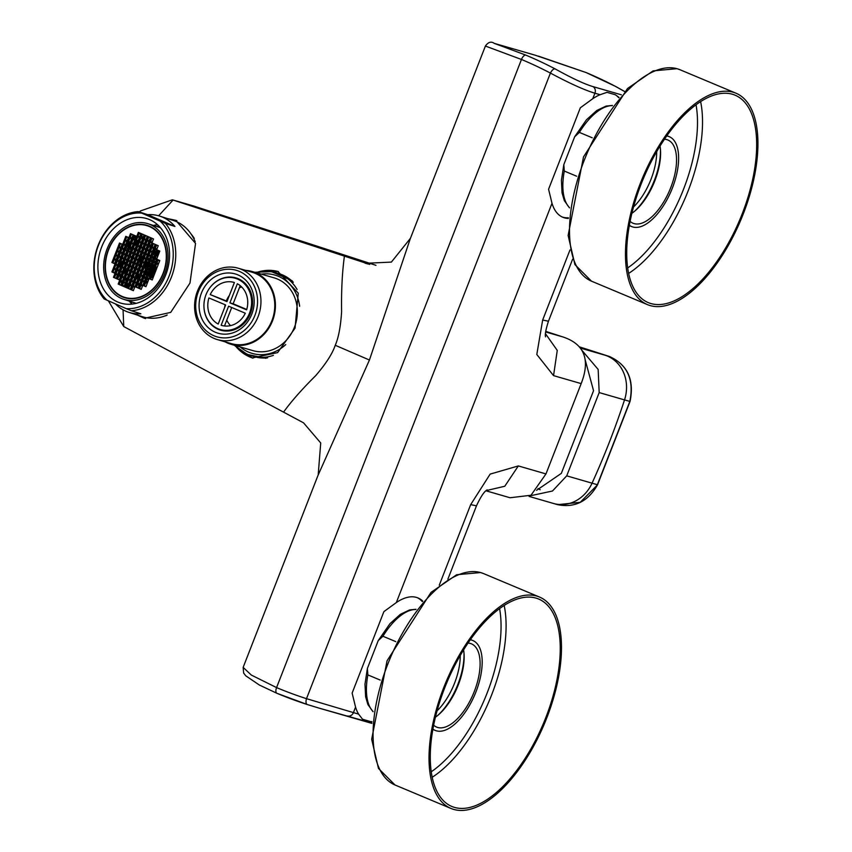 <?xml version="1.0" encoding="UTF-8"?>
<svg xmlns="http://www.w3.org/2000/svg" width="852" height="852" viewBox="0 0 852 852"><rect width="100%" height="100%" fill="white"/><g stroke="black" fill="none" stroke-linecap="round" stroke-linejoin="round"><path stroke-width="1.28" d="M151.443 244.279A37.903 29.895 -72.2 0 0 149.888 245.887M149.302 246.537A37.903 29.895 -72.2 0 0 148.173 247.868M143.935 254.12A37.903 29.895 -72.2 0 0 142.529 256.835M142.177 257.581A37.903 29.895 -72.2 0 0 141.102 260.105A37.903 29.895 -72.2 0 0 140.836 260.808M140.559 261.596A37.903 29.895 -72.2 0 0 139.504 264.951M139.291 265.76A37.903 29.895 -72.2 0 0 139.121 266.463M137.928 274.589A37.903 29.895 -72.2 0 0 137.875 278.38M138.45 284.238A37.903 29.895 -72.2 0 0 138.812 286.102M157.929 260.52L158.728 260.041M156.619 263.886L157.151 264.077M157.45 263.3L157.269 262.203M155.884 267.326L155.959 265.558M153.999 270.595L154.521 270.829L155.17 269.147L154.649 268.923M152.689 273.961L153.211 274.184L153.861 272.502L153.339 272.278M151.379 277.315L151.901 277.539L152.433 276.165M157.407 252.448L158.451 252.895L159.1 251.212L158.057 250.765M156.097 255.802L157.141 256.26L157.673 254.876M154.787 259.157L155.831 259.615L156.108 258.912M156.406 258.135L155.437 257.485M154.521 262.97L153.477 262.522M154.84 262.171L155.181 261.298L154.127 260.84M153.264 266.197L153.871 264.652L152.817 264.195M151.954 269.562L150.868 269.211L151.901 269.69L152.561 268.007L151.507 267.56M149.547 272.597L150.591 273.055L151.251 271.373L150.197 270.915M149.334 276.282L148.248 275.931L149.281 276.41L149.824 275.036M148.024 279.637L146.938 279.286L147.971 279.765L148.248 279.062M148.546 278.284L147.577 277.635M145.703 282.672L146.672 283.098M146.981 282.321L147.321 281.448L146.267 280.99M155.831 251.766L156.491 250.083L155.181 249.519L154.521 251.191L155.831 251.766M153.754 253.172L153.211 254.556L154.521 255.121L155.064 253.747M152.178 257.208L151.901 257.911L153.211 258.475L153.488 257.773M153.786 257.006L152.487 256.431M151.901 261.841L149.334 260.68L148.024 264.045L150.634 265.174L151.944 261.82L150.942 261.383M151.922 257.091L150.644 260.35L152.252 261.042L152.561 260.158L151.251 259.594L150.91 260.467M150.644 265.057L151.251 263.524L149.941 262.948L149.334 264.493M149.281 268.561L149.941 266.878L148.631 266.314L147.971 267.986L149.281 268.561M147.971 271.916L148.631 270.233L147.321 269.669L146.661 271.351L147.971 271.916M145.894 273.332L145.362 274.706L146.661 275.271L147.204 273.897M144.318 277.358L144.052 278.072L145.351 278.636L145.628 277.933M145.628 273.215L144.361 276.474L145.969 277.166L144.627 276.591M149.451 258.816L148.631 258.454L148.291 259.327M148.141 262.171L147.321 261.82L146.725 263.364M146.832 265.526L146.011 265.174L145.362 266.857L146.171 267.209M163.328 273.428A37.903 29.895 -72.2 0 0 147.417 225.429A37.903 29.895 -72.2 0 0 108.364 249.604A37.903 29.895 107.8 0 0 124.275 297.604A37.903 29.895 107.8 0 0 163.328 273.428M143.551 236.26A37.903 29.895 -72.2 0 0 141.709 237.633M137.555 241.446A37.903 29.895 -72.2 0 0 135.17 244.215M140.346 233.235A37.903 29.895 -72.2 0 0 138.812 234.194M136.182 236.142A37.903 29.895 -72.2 0 0 133.444 238.571M130.303 242.011A37.903 29.895 -72.2 0 0 130.239 242.085L128.663 241.404L129.93 238.145M129.706 242.756A37.903 29.895 -72.2 0 0 127.619 245.664M127.172 246.366A37.903 29.895 -72.2 0 0 126.128 248.102L127.725 248.614M130.984 249.668L129.323 249.125M125.361 269.147A37.903 29.895 -72.2 0 0 125.18 272.874M125.542 278.647A37.903 29.895 -72.2 0 0 125.989 281.32M126.671 284.174A37.903 29.895 -72.2 0 0 127.523 286.794M125.958 262.554L124.296 262.022M122.699 261.511L121.101 261A37.903 29.895 -72.2 0 0 120.963 261.628M120.792 262.448A37.903 29.895 -72.2 0 0 120.228 266.016M120.132 266.878A37.903 29.895 -72.2 0 0 120.004 268.423M119.94 273.194A37.903 29.895 -72.2 0 0 120.089 275.377M120.185 276.325A37.903 29.895 -72.2 0 0 120.281 277.113M121.112 281.437A37.903 29.895 -72.2 0 0 121.591 283.173M127.459 286.975L125.787 286.442M124.19 285.921L122.528 285.388M164.638 273.993A39.703 31.322 -72.2 0 0 147.971 223.714A39.703 31.322 -72.2 0 0 107.054 249.04A39.703 31.322 107.8 0 0 123.732 299.329A39.703 31.322 107.8 0 0 164.638 273.993M157.545 224.704A44.219 34.879 -72.2 0 0 153.424 225.46M129.823 242.809A44.219 34.879 -72.2 0 0 128.439 244.897L127.949 245.184M165.799 274.738A44.219 34.879 -72.2 0 0 147.236 218.74A44.219 34.879 -72.2 0 0 101.676 246.952A44.219 34.879 107.8 0 0 120.239 302.95A44.219 34.879 107.8 0 0 165.799 274.738M158.76 225.855L156.896 226.568M131.123 249.327L130.1 247.644M128.886 245.632L128.439 244.897M120.633 263.3L121.005 263.971A44.219 34.879 -72.2 0 0 120.633 266.197M130.196 301.395L131.378 303.418A44.219 34.879 -72.2 0 0 132.103 304.089M129.174 301.075A44.219 34.879 -72.2 0 0 131.378 303.418L131.943 301.959M120.079 272.853A44.219 34.879 -72.2 0 0 120.079 275.313M125.862 262.81L124.467 263.14M121.815 263.779L121.005 263.971M147.726 214.672L174.926 226.451A50.534 39.863 -72.2 0 0 159.729 216.11A50.534 39.863 -72.2 0 0 147.726 214.672L138.216 211.615L165.416 223.405A50.534 39.863 107.8 0 1 171.433 277.06A50.534 39.863 107.8 0 1 131.368 310.735L126.245 308.637A48.724 38.436 -72.2 0 0 169.069 276.154A48.724 38.436 -72.2 0 0 160.293 221.307M126.245 308.637L104.168 298.956A50.534 39.863 107.8 0 1 98.15 245.301A50.534 39.863 107.8 0 1 138.216 211.615M141.23 213.043A48.724 38.436 -72.2 0 0 98.406 245.525A48.724 38.436 -72.2 0 0 107.182 300.383M174.926 226.451L165.416 223.405M115.457 303.962A50.534 39.863 -72.2 0 0 128.876 312.343A50.534 39.863 -72.2 0 0 140.878 313.792L131.368 310.735M195.204 241.734A50.534 39.863 -72.2 0 0 173.457 220.508L159.729 216.11M167.205 315.006A50.534 39.863 107.8 0 1 142.603 316.752L128.876 312.343M194.267 238.379A47.829 37.722 -72.2 0 0 191.061 234.023M166.31 315.581A47.829 37.722 107.8 0 1 164.787 315.985M139.621 315.794A51.429 40.577 -72.2 0 0 145.5 318.605M170.475 219.55A51.429 40.577 107.8 0 1 176.865 220.679M167.482 218.591L175.736 220.295L195.545 243.427L189.975 283.077L170.709 312.386L144.457 318.286L137.321 315.059M318.19 474.894L320.725 442.965L303.557 422.848L123.742 326.55L108.428 300.916M123.742 326.55L123.061 309.808M193.766 206.024L193.51 205.95A5.41 2.471 -72.6 0 1 193.542 205.96L193.798 206.035A5.41 2.471 -72 0 1 193.798 206.035L375.966 265.334L193.766 206.024L173.073 200.05L158.621 215.78M139.387 211.999L140.367 210.987L172.338 199.815L369.693 264.408M283.695 411.921C291.363 401.313 302.002 389.247 315.623 375.721C325.911 363.793 332.45 353.644 335.241 345.273C338.553 337.722 340.672 326.55 341.599 311.747C341.258 290.947 342.195 272.448 344.4 256.228M254.801 272.267L277.869 271.426L298.253 293.152L295.058 328.148L277.624 352.611L252.245 357.947L234.13 345.188M193.51 205.95L172.338 199.815M193.542 205.96L193.542 205.96A5.41 2.471 -72.6 0 1 193.564 205.96L193.01 205.801L193.542 205.96M410.185 238.965L369.438 360.023L318.02 475.373M568.359 218.442A66.775 31.141 -67.3 0 1 562.821 217.281A66.775 31.141 -67.3 0 1 552 203.277L548.571 189.24L580.34 107.789L592.768 98.715A66.775 31.141 -67.3 0 1 600.106 94.721L594.909 93.219C584.365 90.035 569.53 83.326 550.413 73.08L306.507 698.672A478.547 422.688 -73.9 0 1 276.57 687.596A5.41 2.524 112.7 0 0 276.911 693.294L259.37 685.029L245.717 675.774L243.629 673.037L243.15 667.372L251.319 675.061L276.57 687.596L521.467 59.47L485.395 46.051L410.057 239.274M621.353 94.806L593.056 86.627C584.365 84.039 571.724 78.128 555.142 68.906A5.41 2.503 -62.4 0 0 550.413 73.08A478.547 422.688 -73.9 0 0 521.467 59.47A5.41 2.524 -67.3 0 1 525.865 55.135L494.235 43.356C491.157 41.162 488.217 42.057 485.395 46.051M494.235 43.356L535.258 55.22L586.016 72.526A483.957 427.47 106.1 0 1 615.293 86.286L624.516 91.462M485.949 490.784L510.06 497.749L530.998 495.246L545.972 473.925L581.181 383.613L553.544 375.625L536.803 354.475L542.66 320.022L548.443 321.236C545.77 329.66 544.811 334.868 545.568 336.849L545.568 336.838M371.973 721.644A66.775 31.141 -67.3 0 1 370.908 721.676L362.558 719.258L358.607 714.136A66.775 31.141 -67.3 0 1 355.561 707.128L352.132 693.091L383.89 611.629L396.329 602.566A66.775 31.141 -67.3 0 1 418.023 597.966A66.775 31.141 -67.3 0 1 422.73 601.097M545.695 331.353L562.661 336.87C584.397 343.952 590.564 359.533 581.181 383.613M447.864 579.2L476.47 505.832L470.687 504.618L439.281 585.175M422.304 601.587A66.775 31.141 112.7 0 0 417.278 597.678M371.962 721.74L370.908 721.676M600.106 94.721L606.986 92.335L615.336 94.753L619.021 97.426M562.096 216.951A66.775 31.141 112.7 0 0 568.412 217.792M615.336 94.753A66.775 31.141 -67.3 0 1 618.744 97.746M307.284 704.529L318.946 708.087L307.327 704.54A5.41 2.535 107.9 0 0 307.327 704.54L276.911 693.294A5.41 2.524 112.7 0 0 277.049 693.336A483.957 427.47 -73.9 0 0 307.327 704.54A5.41 2.535 107.9 0 1 306.507 698.672L358.607 714.136M371.845 723.369L318.946 708.087L371.866 723.018M612.322 105.627A56.307 26.263 112.7 0 0 579.381 132.401L574.653 136.778L563.811 164.649L564.301 171.05L576.644 176.226M579.381 132.401L592.225 137.779M733.274 92.261A114.594 53.442 112.7 0 0 641.226 181.103A114.594 53.442 112.7 0 0 647.382 304.59A114.594 53.442 112.7 0 0 650.119 305.559A114.594 53.442 -67.3 0 0 742.167 216.706A114.594 53.442 -67.3 0 0 736.011 93.219A114.594 53.442 -67.3 0 0 733.274 92.261M732.496 94.274A112.432 52.441 -67.3 0 1 735.169 95.222A112.432 52.441 -67.3 0 1 741.208 216.365A112.432 52.441 -67.3 0 1 650.907 303.536A112.432 52.441 112.7 0 1 648.223 302.598A112.432 52.441 112.7 0 1 642.184 181.444A112.432 52.441 112.7 0 1 732.496 94.274M666.765 135.969A48.724 22.727 112.7 0 1 668.149 136.277A48.724 22.727 -67.3 0 1 669.31 136.682A48.724 22.727 -67.3 0 1 671.93 189.187A48.724 22.727 -67.3 0 1 632.791 226.973A48.724 22.727 112.7 0 1 631.63 226.557A48.724 22.727 112.7 0 1 629.33 225.237M664.496 139.249A45.113 21.044 112.7 0 1 666.85 139.632A45.113 21.044 -67.3 0 1 667.915 140.016A45.113 21.044 -67.3 0 1 670.343 188.633A45.113 21.044 -67.3 0 1 634.101 223.607A45.113 21.044 112.7 0 1 633.025 223.235A45.113 21.044 112.7 0 1 630.075 221.328M660.044 146.118A45.113 21.044 -67.3 0 1 659.341 165.405A45.113 21.044 -67.3 0 1 645.124 199.315A45.113 21.044 -67.3 0 1 631.854 213.33M659.469 164.681A48.724 22.727 -67.3 0 1 644.698 199.922M660.428 149.111A47.829 22.301 -67.3 0 1 634.271 211.509M656.679 151.72A44.219 20.618 -67.3 0 1 633.494 207.004M540.179 489.74L538.006 488.59M585.09 359.48L593.546 390.727L561.33 473.382L536.568 490.326M581.543 349.863L598.157 369.438L599.18 392.58L566.718 475.853L552.469 491.018L530.05 495.843M609.287 356.434C627.562 364.677 634.484 379.683 630.043 401.452L624.527 399.907A36.093 31.886 -73.9 0 0 605.144 355.241L609.276 356.434A1.8 0.841 107.8 0 0 609.276 356.434L579.19 346.775L609.276 356.434C627.402 364.549 634.25 379.545 629.83 401.441L597.358 484.713L566.718 475.853M630.043 401.452L597.55 484.788L580.255 502.307L557.623 504.661L553.459 503.457A36.093 31.886 -73.9 0 0 592.055 483.18A721.878 637.626 106.1 0 0 624.527 399.907L599.18 392.58M157.961 260.446L158.504 260.616M157.418 252.416L158.504 252.767M156.108 255.781L157.194 256.122M154.798 259.136L155.884 259.487M151.166 265.409L153.775 266.538L155.085 263.183L152.476 262.043L151.166 265.409L152.22 265.739L153.562 262.522M154.521 251.191L155.884 251.628M153.211 254.556L154.574 254.993M151.901 257.911L153.264 258.348M154.031 270.521L154.574 270.691M152.721 273.875L153.264 274.056M151.411 277.241L151.954 277.411M149.558 272.565L150.644 272.917M147.971 267.986L149.334 268.423M146.661 271.351L148.024 271.788M145.362 274.706L146.714 275.143M144.052 278.072L145.404 278.508M145.362 266.857L146.203 267.123M460.24 655.571A44.219 20.618 -67.3 0 1 437.055 710.856M463.989 652.962A47.829 22.301 -67.3 0 1 437.822 715.361M463.03 668.532A48.724 22.727 -67.3 0 1 448.258 703.763M463.594 649.969A45.113 21.044 -67.3 0 1 462.892 669.246A45.113 21.044 -67.3 0 1 448.674 703.156A45.113 21.044 -67.3 0 1 435.415 717.182M433.636 725.18A45.113 21.044 112.7 0 0 436.586 727.076A45.113 21.044 112.7 0 0 437.662 727.459A45.113 21.044 -67.3 0 0 473.904 692.474A45.113 21.044 -67.3 0 0 471.475 643.856A45.113 21.044 -67.3 0 0 470.4 643.484A45.113 21.044 112.7 0 0 468.057 643.09M470.517 639.543L472.871 640.534A48.724 22.727 -67.3 0 0 471.71 640.118A48.724 22.727 112.7 0 0 470.325 639.82M432.891 729.088A48.724 22.727 112.7 0 0 435.191 730.409A48.724 22.727 112.7 0 0 436.352 730.814A48.724 22.727 -67.3 0 0 475.491 693.038A48.724 22.727 -67.3 0 0 472.871 640.534M536.046 598.125A112.432 52.441 112.7 0 0 445.734 685.285A112.432 52.441 112.7 0 0 451.784 806.439A112.432 52.441 112.7 0 0 454.457 807.387A112.432 52.441 -67.3 0 0 544.769 720.217A112.432 52.441 -67.3 0 0 538.73 599.062A112.432 52.441 -67.3 0 0 536.046 598.125M536.835 596.102A114.594 53.442 112.7 0 0 444.787 684.955A114.594 53.442 112.7 0 0 450.942 808.442A114.594 53.442 112.7 0 0 453.679 809.4A114.594 53.442 -67.3 0 0 545.727 720.547A114.594 53.442 -67.3 0 0 539.561 597.071A114.594 53.442 -67.3 0 0 536.835 596.102M373.059 711.729L367.904 704.54L365.625 696.798L364.986 684.177L367.372 668.49L367.862 674.901L380.205 680.066M367.372 668.49L378.213 640.629L382.931 636.242L395.786 641.631M410.44 238.304L391.377 262.096L365.764 263.289M256.132 272.651A45.113 39.852 106.1 0 1 278.38 271.575M235.088 345.465A45.113 39.852 -73.9 0 0 253.012 358.149M272.097 271.905L292.172 280.766M265.92 358.298L248.188 354.613M293.312 282.268A43.314 38.255 -73.9 0 0 282.193 274.781A43.314 38.255 -73.9 0 0 278.498 273.481L276.218 272.821A43.314 38.255 106.1 0 1 279.903 274.12A43.314 38.255 106.1 0 1 297.114 289.52M273.375 355.38A43.314 38.255 106.1 0 1 252.16 356.04A43.314 38.255 106.1 0 1 248.475 354.741A43.314 38.255 106.1 0 1 235.876 345.699M256.921 272.885A43.314 38.255 106.1 0 1 276.218 272.821M252.16 356.04L254.45 356.7A43.314 38.255 -73.9 0 0 267.624 357.84M261.266 274.131A40.789 36.029 106.1 0 1 278.338 276.282A40.789 36.029 106.1 0 1 299.638 306.273M285.75 344.581A40.789 36.029 106.1 0 1 248.741 352.195A40.789 36.029 106.1 0 1 240.221 346.956M252.117 271.49A37.903 33.473 -73.9 0 1 255.344 272.629A37.903 33.473 106.1 0 1 273.173 319.042A37.903 33.473 106.1 0 1 231.062 344.304L253.012 350.651A37.903 33.473 -73.9 0 0 295.112 325.389A37.903 33.473 -73.9 0 0 277.283 278.977A37.903 33.473 -73.9 0 0 274.056 277.837L252.117 271.49A37.903 33.473 -73.9 0 0 245.664 270.382M225.024 341.801A37.903 33.473 -73.9 0 0 227.835 343.164A37.903 33.473 106.1 0 0 231.062 344.304M238.091 268.188L251.915 272.182A37.179 32.834 -73.9 0 1 255.078 273.3A37.179 32.834 106.1 0 1 272.565 318.829A37.179 32.834 106.1 0 1 231.265 343.612L217.452 339.618A37.179 32.834 106.1 0 1 214.278 338.5A37.179 32.834 106.1 0 1 196.791 292.971A37.179 32.834 106.1 0 1 238.091 268.188A37.179 32.834 106.1 0 1 241.265 269.307A37.179 32.834 106.1 0 1 258.752 314.835A37.179 32.834 106.1 0 1 217.452 339.618M239.21 271.33A34.655 30.608 106.1 0 1 254.897 315.421A34.655 30.608 106.1 0 1 214.065 335.816A34.655 30.608 106.1 0 1 198.367 291.725A34.655 30.608 106.1 0 1 239.21 271.33M237.836 274.855A30.864 27.253 106.1 0 1 251.809 314.132A30.864 27.253 106.1 0 1 215.439 332.291A30.864 27.253 106.1 0 1 201.455 293.013A30.864 27.253 106.1 0 1 237.836 274.855M208.964 289.041A27.253 24.069 106.1 0 1 235.823 277.869A27.253 24.069 106.1 0 1 238.145 278.679A27.253 24.069 106.1 0 1 250.967 312.056A27.253 24.069 106.1 0 1 220.689 330.225A27.253 24.069 106.1 0 1 218.368 329.404A27.253 24.069 106.1 0 1 203.937 306.443M237.463 279.051A26.71 23.59 106.1 0 1 250.03 311.757A26.71 23.59 106.1 0 1 220.359 329.564A26.71 23.59 106.1 0 1 218.08 328.755A26.71 23.59 -73.9 0 1 205.513 296.049A26.71 23.59 -73.9 0 1 235.184 278.242A26.71 23.59 -73.9 0 1 237.463 279.051M234.396 282.523A22.376 19.766 -73.9 0 0 233.991 282.406A22.376 19.766 -73.9 0 0 210.231 294.59L226.951 301.608L234.396 282.523M208.921 297.955A22.376 19.766 -73.9 0 0 218.208 324.048L225.642 304.963L208.921 297.955M245.312 313.216A22.376 19.766 106.1 0 1 221.552 325.4A22.376 19.766 106.1 0 1 221.147 325.283L228.592 306.198L245.312 313.216M237.335 283.759A22.376 19.766 106.1 0 1 246.622 309.851L229.902 302.843L237.335 283.759M241.723 287.028A22.376 19.766 -73.9 0 0 239.412 287.71M229.358 295.431A22.376 19.766 -73.9 0 0 226.323 300.916M225.141 304.75A22.376 19.766 -73.9 0 0 224.694 307.391M226.749 320.182A22.376 19.766 -73.9 0 0 230.562 325.624M227.101 301.246L210.231 294.59M224.491 325.986L231.701 307.508M246.739 309.478L233.15 303.781L240.211 285.665M221.967 325.517L221.147 325.283M229.902 302.843L233.15 303.781M158.493 254.45L159.803 251.084L157.183 249.955L155.873 253.31L158.493 254.45M163.073 273.311A37.541 29.618 -72.2 0 0 147.311 225.769A37.541 29.618 -72.2 0 0 108.63 249.721A37.541 29.618 -72.2 0 0 124.392 297.263A37.541 29.618 -72.2 0 0 163.073 273.311M135.191 259.274L133.881 262.629L136.501 263.769L137.811 260.403L135.191 259.274M137.023 263.992L139.643 265.121L140.953 261.766L138.333 260.637L137.023 263.992L139.685 265.025M139.909 256.601L138.599 259.956L141.219 261.095L142.529 257.741L139.909 256.601M136.767 255.238L135.457 258.603L138.077 259.732L139.387 256.377L136.767 255.238M133.626 253.875L132.316 257.24L134.935 258.369L136.245 255.014L133.626 253.875M132.06 257.911L130.75 261.266L133.359 262.405L134.669 259.04L132.06 257.911M130.484 261.937L129.174 265.302L131.794 266.431L133.104 263.076L130.484 261.937M132.316 266.665L134.935 267.794L136.245 264.44L133.626 263.3L132.316 266.665L134.967 267.698M135.457 268.018L138.077 269.157L139.387 265.803L136.767 264.663L135.457 268.018L138.109 269.051M138.599 269.381L141.219 270.521L142.518 267.155L139.909 266.026L138.599 269.381L141.251 270.414M142.785 266.484L144.095 263.13L141.475 261.99L140.165 265.355L142.785 266.484M144.361 262.459L145.671 259.093L143.051 257.964L141.741 261.319L144.361 262.459M144.616 253.928L143.306 257.293L145.926 258.422L147.236 255.067L144.616 253.928M141.475 252.575L140.175 255.93L142.785 257.059L144.095 253.704L141.475 252.575M138.344 251.212L137.034 254.567L139.643 255.706L140.953 252.341L138.344 251.212M135.202 249.849L133.892 253.204L136.501 254.343L137.811 250.978L135.202 249.849M132.06 248.486L130.75 251.851L133.37 252.98L134.669 249.625L132.06 248.486M130.484 252.522L129.174 255.877L131.794 257.016L133.104 253.651L130.484 252.522M128.918 256.548L127.608 259.913L130.218 261.042L131.528 257.687L128.918 256.548M127.342 260.584L126.032 263.939L128.652 265.079L129.962 261.713L127.342 260.584M125.766 264.61L124.456 267.975L127.076 269.104L128.386 265.749L125.766 264.61M127.598 269.328L130.218 270.467L131.528 267.102L128.908 265.973L127.598 269.328L130.26 270.361M130.739 270.691L133.359 271.831L134.669 268.465L132.049 267.336L130.739 270.691L133.402 271.724M133.881 272.054L136.501 273.183L137.811 269.828L135.191 268.689L133.881 272.054L136.544 273.087M137.023 273.417L139.643 274.546L140.953 271.192L138.333 270.052L137.023 273.417L139.685 274.45M140.165 274.77L142.785 275.91L144.095 272.555L141.475 271.415L140.165 274.77L142.827 275.803M144.35 271.873L145.66 268.518L143.051 267.39L141.741 270.744L144.35 271.873M145.926 267.847L147.236 264.493L144.616 263.353L143.306 266.719L145.926 267.847M147.502 263.822L148.812 260.456L146.193 259.327L144.883 262.682L147.502 263.822M149.068 259.785L150.378 256.431L147.758 255.291L146.448 258.657L149.068 259.785M149.334 251.265L148.024 254.62L150.644 255.76L151.954 252.394L149.334 251.265M146.193 249.902L144.883 253.257L147.502 254.397L148.812 251.031L146.193 249.902M143.051 248.539L141.741 251.904L144.361 253.033L145.671 249.679L143.051 248.539M139.909 247.176L138.599 250.541L141.219 251.67L142.529 248.315L139.909 247.176M136.767 245.823L135.457 249.178L138.077 250.307L139.387 246.952L136.767 245.823M133.626 244.46L132.316 247.815L134.935 248.954L136.245 245.589L133.626 244.46M130.484 243.097L129.174 246.452L131.794 247.591L133.104 244.226L130.484 243.097M128.918 247.123L127.608 250.488L130.228 251.617L131.538 248.262L128.918 247.123M127.342 251.159L126.032 254.514L128.652 255.653L129.962 252.288L127.342 251.159M125.776 255.185L124.467 258.55L127.076 259.679L128.386 256.324L125.776 255.185M124.2 259.221L122.89 262.576L125.51 263.715L126.82 260.35L124.2 259.221M122.635 263.247L121.325 266.612L123.934 267.741L125.244 264.386L122.635 263.247M121.059 267.283L119.749 270.638L122.368 271.777L123.678 268.412L121.059 267.283M122.89 272.001L125.51 273.13L126.82 269.775L124.2 268.646L122.89 272.001L125.542 273.034M126.032 273.364L128.652 274.493L129.962 271.138L127.342 269.999L126.032 273.364L128.684 274.397M129.174 274.727L131.794 275.856L133.104 272.502L130.484 271.362L129.174 274.727L131.826 275.75M132.316 276.08L134.925 277.219L136.235 273.854L133.626 272.725L132.316 276.08L134.967 277.113M135.457 277.443L138.067 278.583L139.377 275.217L136.767 274.088L135.457 277.443L138.109 278.476M138.599 278.806L141.208 279.935L142.518 276.58L139.909 275.452L138.599 278.806L141.251 279.839M141.73 280.17L144.35 281.298L145.66 277.944L143.04 276.804L141.73 280.17L144.393 281.203M145.926 277.273L147.236 273.907L144.616 272.778L143.306 276.133L145.926 277.273M147.492 273.236L148.802 269.882L146.193 268.742L144.883 272.107L147.492 273.236M149.068 269.211L150.378 265.845L147.758 264.716L146.448 268.071L149.068 269.211M152.21 261.149L153.52 257.783L150.9 256.654L149.59 260.009L152.21 261.149M153.786 257.112L155.096 253.758L152.476 252.618L151.166 255.983L153.786 257.112M154.042 248.592L152.732 251.947L155.352 253.087L156.661 249.732L154.042 248.592M150.9 247.229L149.59 250.595L152.21 251.723L153.52 248.369L150.9 247.229M147.769 245.866L146.459 249.231L149.068 250.36L150.378 247.005L147.769 245.866M144.627 244.513L143.317 247.868L145.926 249.008L147.236 245.642L144.627 244.513M141.485 243.15L140.175 246.505L142.785 247.644L144.095 244.279L141.485 243.15M138.344 241.787L137.034 245.142L139.653 246.281L140.963 242.926L138.344 241.787M135.202 240.424L133.892 243.789L136.512 244.918L137.822 241.563L135.202 240.424M132.06 239.061L130.75 242.426L133.37 243.555L134.68 240.2L132.06 239.061M128.918 237.708L127.608 241.063L130.228 242.202L131.538 238.837L128.918 237.708M127.342 241.734L126.032 245.099L128.652 246.228L129.962 242.873L127.342 241.734M125.776 245.77L124.467 249.125L127.086 250.264L128.396 246.899L125.776 245.77M124.2 249.796L122.89 253.15L125.51 254.29L126.82 250.935L124.2 249.796M122.635 253.832L121.325 257.187L123.945 258.316L125.255 254.961L122.635 253.832M121.059 257.858L119.749 261.213L122.368 262.352L123.678 258.997L121.059 257.858M119.493 261.894L118.183 265.249L120.792 266.378L122.102 263.023L119.493 261.894M117.917 265.92L116.607 269.275L119.227 270.414L120.537 267.049L117.917 265.92M116.341 269.946L115.041 273.311L117.651 274.44L118.96 271.085L116.341 269.946M118.172 274.674L120.792 275.803L122.102 272.448L119.482 271.309L118.172 274.674L120.835 275.707M121.314 276.027L123.934 277.166L125.244 273.812L122.624 272.672L121.314 276.027L123.977 277.06M124.456 277.39L127.076 278.529L128.386 275.164L125.766 274.035L124.456 277.39L127.118 278.423M127.598 278.753L130.218 279.893L131.528 276.527L128.908 275.398L127.598 278.753L130.26 279.786M130.739 280.116L133.359 281.245L134.669 277.89L132.049 276.751L130.739 280.116L133.402 281.149M133.881 281.479L136.501 282.608L137.811 279.254L135.191 278.114L133.881 281.479L136.544 282.513M137.023 282.832L139.643 283.972L140.953 280.617L138.333 279.477L137.023 282.832L139.675 283.865M140.165 284.195L142.785 285.335L144.095 281.969L141.475 280.84L140.165 284.195L142.816 285.228M143.306 285.558L145.926 286.698L147.236 283.333L144.616 282.204L143.306 285.558L145.958 286.591M147.492 282.662L148.802 279.307L146.182 278.167L144.872 281.533L147.492 282.662M149.068 278.636L150.378 275.271L147.758 274.142L146.448 277.496L149.068 278.636M150.634 274.6L151.944 271.245L149.324 270.105L148.024 273.471L150.634 274.6M152.21 270.574L153.52 267.209L150.9 266.08L149.59 269.434L152.21 270.574M155.352 262.512L156.661 259.146L154.042 258.018L152.732 261.372L155.352 262.512M156.928 258.475L158.227 255.121L155.618 253.981L154.308 257.347L156.928 258.475M155.618 244.567L154.308 247.921L156.928 249.05L158.238 245.695L155.618 244.567M152.476 243.203L151.166 246.558L153.786 247.698L155.096 244.332L152.476 243.203M149.334 241.84L148.024 245.195L150.644 246.334L151.954 242.969L149.334 241.84M146.193 240.477L144.883 243.842L147.502 244.971L148.812 241.617L146.193 240.477M143.051 239.114L141.741 242.479L144.361 243.608L145.671 240.253L143.051 239.114M139.909 237.761L138.599 241.116L141.219 242.245L142.529 238.89L139.909 237.761M136.767 236.398L135.457 239.753L138.077 240.892L139.387 237.527L136.767 236.398M133.626 235.035L132.326 238.39L134.935 239.529L136.245 236.164L133.626 235.035M130.494 233.672L129.184 237.037L131.794 238.166L133.104 234.811L130.494 233.672M125.776 236.345L124.467 239.7L127.086 240.839L128.396 237.474L125.776 236.345M124.211 240.37L122.901 243.736L125.51 244.865L126.82 241.51L124.211 240.37M122.635 244.407L121.325 247.762L123.945 248.901L125.255 245.536L122.635 244.407M121.059 248.433L119.749 251.798L122.368 252.927L123.678 249.572L121.059 248.433M119.493 252.469L118.183 255.824L120.803 256.963L122.113 253.598L119.493 252.469M117.917 256.495L116.607 259.86L119.227 260.989L120.537 257.634L117.917 256.495M116.351 260.531L115.041 263.886L117.651 265.025L118.96 261.66L116.351 260.531M114.775 264.557L113.465 267.922L116.085 269.051L117.395 265.696L114.775 264.557M113.209 268.593L111.9 271.948L114.509 273.087L115.819 269.722L113.209 268.593M113.465 277.337L116.085 278.476L117.395 275.111L114.775 273.982L113.465 277.337L116.117 278.37M116.607 278.7L119.227 279.839L120.537 276.474L117.917 275.345L116.607 278.7L119.259 279.733M119.749 280.063L122.368 281.192L123.678 277.837L121.059 276.708L119.749 280.063L122.4 281.096M122.89 281.426L125.5 282.555L126.81 279.2L124.2 278.061L122.89 281.426L125.542 282.459M126.032 282.789L128.641 283.918L129.951 280.564L127.342 279.424L126.032 282.789L128.684 283.812M129.174 284.142L131.783 285.282L133.093 281.916L130.484 280.787L129.174 284.142L131.826 285.175M132.305 285.505L134.925 286.645L136.235 283.279L133.615 282.15L132.305 285.505L134.967 286.538M135.447 286.868L138.067 287.997L139.377 284.643L136.757 283.503L135.447 286.868L138.109 287.901M138.588 288.232L141.208 289.361L142.518 286.006L139.898 284.866L138.588 288.232L141.251 289.265M152.21 279.988L153.52 276.634L150.9 275.494L149.59 278.86L152.21 279.988M153.775 275.963L155.085 272.597L152.465 271.469L151.155 274.823L153.775 275.963M155.352 271.926L156.661 268.572L154.042 267.443L152.732 270.798L155.352 271.926M156.917 267.901L158.227 264.546L155.618 263.406L154.308 266.761L156.917 267.901M158.493 263.864L159.803 260.51L157.183 259.381L155.873 262.736L158.493 263.864M150.91 237.804L149.601 241.169L152.21 242.298L153.52 238.943L150.91 237.804M147.769 236.451L146.459 239.806L149.079 240.946L150.378 237.58L147.769 236.451M144.627 235.088L143.317 238.443L145.937 239.582L147.247 236.217L144.627 235.088M141.485 233.725L140.175 237.08L142.795 238.219L144.105 234.864L141.485 233.725M138.344 232.362L137.034 235.727L139.653 236.856L140.963 233.501L138.344 232.362M119.493 243.044L118.183 246.398L120.803 247.538L122.113 244.183L119.493 243.044M117.917 247.08L116.607 250.435L119.227 251.564L120.537 248.209L117.917 247.08M116.351 251.106L115.041 254.46L117.661 255.6L118.971 252.235L116.351 251.106M114.775 255.131L113.465 258.497L116.085 259.626L117.395 256.271L114.775 255.131M113.209 259.168L111.9 262.522L114.519 263.662L115.829 260.297L113.209 259.168M118.172 284.089L120.792 285.228L122.102 281.874L119.482 280.734L118.172 284.089L120.835 285.122M121.314 285.452L123.934 286.591L125.244 283.226L122.624 282.097L121.314 285.452L123.977 286.485M124.456 286.815L127.076 287.944L128.386 284.589L125.766 283.46L124.456 286.815L127.118 287.848M127.598 288.178L130.218 289.307L131.528 285.952L128.908 284.813L127.598 288.178L130.26 289.211M130.739 289.542L133.359 290.67L134.669 287.316L132.049 286.176L130.739 289.542L133.391 290.575M154.776 229.316A37.541 29.618 -72.2 0 0 148.365 226.11L147.311 225.769M124.392 297.263L125.446 297.604A37.541 29.618 -72.2 0 0 132.529 298.722M136.214 259.711L134.946 262.97L136.544 263.662M139.355 261.074L138.088 264.333M140.921 257.038L139.653 260.297L141.251 260.989M137.779 255.685L136.512 258.933L138.12 259.636M134.648 254.322L133.37 257.581L134.978 258.273M133.072 258.348L131.804 261.607L133.402 262.299M131.496 262.384L130.228 265.643L131.826 266.335M134.637 263.747L133.37 266.995M137.779 265.1L136.512 268.359M140.921 266.463L139.653 269.722M142.497 262.437L141.219 265.696L142.827 266.388M144.063 258.401L142.795 261.66L144.393 262.352M145.639 254.375L144.371 257.634L145.969 258.326M142.497 253.012L141.23 256.271L142.827 256.963M139.355 251.649L138.088 254.908L139.685 255.6M136.214 250.286L134.946 253.545L136.544 254.237M133.072 248.933L131.804 252.181L133.402 252.884M131.506 252.959L130.228 256.218L131.836 256.91M129.93 256.995L128.663 260.243L130.26 260.936M128.354 261.021L127.086 264.28L128.695 264.972M126.788 265.047L125.521 268.305L127.118 268.998M129.93 266.41L128.663 269.669M133.072 267.773L131.804 271.032M136.214 269.136L134.935 272.395M139.355 270.499L138.077 273.748M142.497 271.852L141.219 275.111M144.063 267.826L142.795 271.085L144.393 271.777M145.639 263.79L144.361 267.049L145.969 267.741M147.204 259.764L145.937 263.023L147.534 263.715M148.78 255.738L147.513 258.987L149.111 259.679M150.346 251.702L149.079 254.961L150.676 255.653M147.204 250.339L145.937 253.598L147.534 254.29M144.063 248.976L142.795 252.235L144.403 252.927M140.931 247.623L139.653 250.882L141.262 251.574M137.79 246.26L136.512 249.519L138.12 250.211M134.648 244.897L133.37 248.156L134.978 248.848M131.506 243.534L130.239 246.792L131.836 247.485M129.93 247.57L128.663 250.829L130.26 251.521M128.364 251.596L127.086 254.855L128.695 255.547M126.788 255.632L125.521 258.891L127.118 259.583M125.223 259.658L123.945 262.917L125.553 263.609M123.646 263.694L122.379 266.942L123.977 267.645M122.07 267.72L120.803 270.979L122.411 271.671M125.212 269.083L123.945 272.342M128.354 270.446L127.086 273.705M131.496 271.809L130.228 275.058M134.637 273.162L133.37 276.421M137.779 274.525L136.512 277.784M140.921 275.888L139.653 279.147M144.063 277.251L142.795 280.51M147.204 269.189L145.937 272.448L147.534 273.141M148.78 265.153L147.502 268.412L149.111 269.104M150.346 261.127L149.079 264.386L150.676 265.079M153.488 253.065L152.22 256.324L153.818 257.016M155.064 249.029L153.797 252.288L155.394 252.98M151.922 247.676L150.655 250.925L152.252 251.628M148.78 246.313L147.513 249.572L149.111 250.264M145.639 244.95L144.371 248.209L145.969 248.901M142.497 243.587L141.23 246.846L142.827 247.538M139.355 242.224L138.088 245.482L139.685 246.175M136.214 240.871L134.946 244.119L136.544 244.822M133.072 239.508L131.804 242.767L133.402 243.459M128.364 242.17L127.097 245.429L128.695 246.121M126.788 246.207L125.521 249.466L127.118 250.158M125.223 250.232L123.945 253.491L125.553 254.184M123.646 254.269L122.379 257.528L123.977 258.22M122.081 258.294L120.803 261.553L122.411 262.246M120.505 262.331L119.237 265.59L120.835 266.282M118.929 266.356L117.661 269.615L119.269 270.308M117.363 270.393L116.096 273.652L117.693 274.344M120.505 271.756L119.237 275.004M123.646 273.109L122.379 276.368M126.788 274.472L125.51 277.731M129.93 275.835L128.652 279.094M133.072 277.198L131.794 280.457M136.203 278.561L134.935 281.81M139.345 279.914L138.077 283.173M142.486 281.277L141.219 284.536M145.628 282.64L144.361 285.899M147.204 278.604L145.937 281.863L147.534 282.555M148.77 274.578L147.502 277.837L149.1 278.529M150.346 270.553L149.079 273.801L150.676 274.504M151.912 266.516L150.644 269.775L152.252 270.467M152.22 265.739L153.818 266.442M155.064 258.454L153.786 261.713L155.394 262.405M156.63 254.428L155.362 257.677L156.96 258.38M158.206 250.392L156.928 253.651L158.536 254.343M156.63 245.003L155.362 248.262L156.96 248.954M153.488 243.64L152.22 246.899L153.829 247.591M150.357 242.277L149.079 245.536L150.687 246.228M147.215 240.924L145.937 244.173L147.545 244.865M144.073 239.561L142.795 242.82L144.403 243.512M140.931 238.198L139.664 241.457L141.262 242.149M137.79 236.835L136.522 240.094L138.12 240.786M134.648 235.471L133.381 238.73L134.978 239.423M131.506 234.119L130.239 237.367L131.836 238.07M126.799 236.781L125.521 240.04L127.129 240.733M125.223 240.818L123.955 244.077L125.553 244.769M123.646 244.844L122.379 248.102L123.977 248.795M122.081 248.88L120.814 252.128L122.411 252.831M120.505 252.906L119.237 256.164L120.835 256.857M118.939 256.942L117.661 260.19L119.269 260.893M117.363 260.968L116.096 264.226L117.693 264.919M115.797 265.004L114.519 268.252L116.128 268.955M114.221 269.03L112.954 272.289L114.551 272.981M115.787 274.419L114.519 277.677M118.929 275.782L117.661 279.041M122.07 277.145L120.803 280.404M125.212 278.508L123.945 281.767M128.354 279.861L127.086 283.12M131.496 281.224L130.228 284.483M134.637 282.587L133.37 285.846M137.779 283.95L136.512 287.209M140.921 285.313L139.653 288.562M151.912 275.942L150.644 279.2L152.242 279.893M153.488 271.905L152.22 275.164L153.818 275.856M155.053 267.879L153.786 271.138L155.383 271.831M156.63 263.843L155.362 267.102L156.96 267.794M158.206 259.817L156.928 263.076L158.536 263.769M151.922 238.251L150.655 241.51L152.252 242.202M148.78 236.888L147.513 240.147L149.111 240.839M145.639 235.525L144.371 238.784L145.969 239.476M142.497 234.162L141.23 237.42L142.827 238.113M139.355 232.809L138.088 236.057L139.685 236.76M120.505 243.48L119.237 246.739L120.846 247.431M118.939 247.517L117.672 250.776L119.269 251.468M117.363 251.542L116.096 254.801L117.693 255.493M115.797 255.579L114.53 258.838L116.128 259.53M114.221 259.604L112.954 262.863L114.551 263.556M120.505 281.171L119.227 284.43M123.646 282.534L122.368 285.793M126.778 283.897L125.51 287.156M129.919 285.26L128.652 288.519M133.061 286.623L131.794 289.872M133.881 262.629L134.946 262.97M138.599 259.956L139.653 260.297M135.457 258.603L136.512 258.933M132.316 257.24L133.37 257.581M130.75 261.266L131.804 261.607M129.174 265.302L130.228 265.643M140.165 265.355L141.219 265.696M141.741 261.319L142.795 261.66M143.306 257.293L144.371 257.634M140.175 255.93L141.23 256.271M137.034 254.567L138.088 254.908M133.892 253.204L134.946 253.545M130.75 251.851L131.804 252.181M129.174 255.877L130.228 256.218M127.608 259.913L128.663 260.243M126.032 263.939L127.086 264.28M124.456 267.975L125.521 268.305M141.741 270.744L142.795 271.085M143.306 266.719L144.361 267.049M144.883 262.682L145.937 263.023M146.448 258.657L147.513 258.987M148.024 254.62L149.079 254.961M144.883 253.257L145.937 253.598M141.741 251.904L142.795 252.235M138.599 250.541L139.653 250.882M135.457 249.178L136.512 249.519M132.316 247.815L133.37 248.156M129.174 246.452L130.239 246.792M127.608 250.488L128.663 250.829M126.032 254.514L127.086 254.855M124.467 258.55L125.521 258.891M122.89 262.576L123.945 262.917M121.325 266.612L122.379 266.942M119.749 270.638L120.803 270.979M143.306 276.133L144.361 276.474M144.883 272.107L145.937 272.448M146.448 268.071L147.502 268.412M148.024 264.045L149.079 264.386M149.59 260.009L150.644 260.35M151.166 255.983L152.22 256.324M152.732 251.947L153.797 252.288M149.59 250.595L150.655 250.925M146.459 249.231L147.513 249.572M143.317 247.868L144.371 248.209M140.175 246.505L141.23 246.846M137.034 245.142L138.088 245.482M133.892 243.789L134.946 244.119M130.75 242.426L131.804 242.767M127.608 241.063L128.663 241.404M126.032 245.099L127.097 245.429M124.467 249.125L125.521 249.466M122.89 253.15L123.945 253.491M121.325 257.187L122.379 257.528M119.749 261.213L120.803 261.553M118.183 265.249L119.237 265.59M116.607 269.275L117.661 269.615M115.041 273.311L116.096 273.652M144.872 281.533L145.937 281.863M146.448 277.496L147.502 277.837M148.024 273.471L149.079 273.801M149.59 269.434L150.644 269.775M152.732 261.372L153.786 261.713M154.308 257.347L155.362 257.677M155.873 253.31L156.928 253.651M154.308 247.921L155.362 248.262M151.166 246.558L152.22 246.899M148.024 245.195L149.079 245.536M144.883 243.842L145.937 244.173M141.741 242.479L142.795 242.82M138.599 241.116L139.664 241.457M135.457 239.753L136.522 240.094M132.326 238.39L133.381 238.73M129.184 237.037L130.239 237.367M124.467 239.7L125.521 240.04M122.901 243.736L123.955 244.077M121.325 247.762L122.379 248.102M119.749 251.798L120.814 252.128M118.183 255.824L119.237 256.164M116.607 259.86L117.661 260.19M115.041 263.886L116.096 264.226M113.465 267.922L114.519 268.252M111.9 271.948L112.954 272.289M149.59 278.86L150.644 279.2M151.155 274.823L152.22 275.164M152.732 270.798L153.786 271.138M154.308 266.761L155.362 267.102M155.873 262.736L156.928 263.076M149.601 241.169L150.655 241.51M146.459 239.806L147.513 240.147M143.317 238.443L144.371 238.784M140.175 237.08L141.23 237.42M137.034 235.727L138.088 236.057M118.183 246.398L119.237 246.739M116.607 250.435L117.672 250.776M115.041 254.46L116.096 254.801M113.465 258.497L114.53 258.838M111.9 262.522L112.954 262.863M369.438 360.023L335.241 345.273M538.539 56.168L586.144 72.569L615.517 86.382A5.41 2.503 117.6 0 0 615.293 86.286M553.544 375.625L557.261 350.406L545.45 333.664M545.972 473.925L518.335 465.927L490.156 474.106L470.687 504.618M552 203.277L396.329 602.566M542.66 320.022L569.977 249.977M562.661 336.87L545.61 331.95M486.13 490.624L504.767 486.258L518.335 465.927M355.561 707.128L353.41 712.634A5.41 4.782 106.1 0 1 347.669 716.021M555.142 68.906A483.957 427.47 -73.9 0 0 525.865 55.135M592.768 98.715L594.909 93.219A5.41 4.782 -73.9 0 0 593.056 86.627M680.066 69.768L677.02 68.692L653.101 70.886L627.487 88.523L583.503 156.917L568.124 235.429L574.908 264.589L591.437 281.139A114.594 53.442 -67.3 0 1 585.281 157.652A114.594 53.442 -67.3 0 1 677.329 68.799A114.594 53.442 -67.3 0 1 680.066 69.768L736.011 93.219M628.595 273.439A112.432 52.441 112.7 0 0 700.621 101.654M627.647 267.954A108.822 50.758 112.7 0 0 696.041 104.817M579.36 346.956L605.144 355.241L580.255 348.042M431.197 771.806A108.822 50.758 112.7 0 0 499.602 608.669M432.156 777.29A112.432 52.441 112.7 0 0 504.182 605.506M450.942 808.442L394.998 784.98A114.594 53.442 -67.3 0 1 388.842 661.493A114.594 53.442 -67.3 0 1 480.89 572.65A114.594 53.442 -67.3 0 1 483.616 573.609L539.561 597.071M367.862 674.901A56.307 26.263 112.7 0 0 373.091 711.526M415.882 609.478A56.307 26.263 112.7 0 0 382.931 636.242M564.301 171.05A56.307 26.263 112.7 0 0 569.53 207.686M160.474 227.718L147.971 223.714M136.235 303.333L123.732 299.329M243.15 667.372L318.488 474.149M476.47 505.832C480.73 496.652 484.298 491.338 487.174 489.879M624.548 91.43L615.517 86.382M548.443 321.236L572.608 259.242M591.437 281.139L647.382 304.59M666.956 135.702L669.31 136.682M629.277 225.567L631.63 226.557M597.55 484.788C588.029 501.477 574.717 508.101 557.623 504.661M553.459 503.457L529.071 496.407M432.837 729.418L435.191 730.409M394.998 784.98L378.469 768.429L371.674 739.27L387.064 660.769L431.048 592.364L456.661 574.738L480.581 572.544L483.616 573.609M378.213 640.629L389.95 623.685L400.323 614.345L409.652 609.915L416 609.308M574.653 136.778L586.4 119.844L596.762 110.504L606.102 106.074L612.45 105.467M569.498 207.888L564.354 200.689L562.064 192.946L561.425 180.336L563.811 164.649M365.071 263.193L368 263.982M225.429 331.023L220.359 329.564M240.264 279.712L235.184 278.242"/></g></svg>
